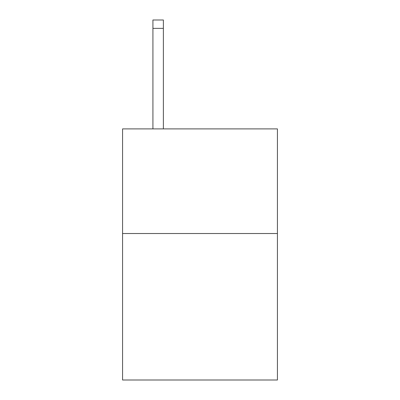 <?xml version="1.0" encoding="UTF-8"?>
<svg xmlns="http://www.w3.org/2000/svg" width="400" height="400" viewBox="0 0 400 400"><rect width="100%" height="100%" fill="white"/><g stroke="black" fill="none" stroke-linecap="round" stroke-linejoin="round"><path stroke-width="0.6" d="M277.425 233.52L277.425 380L122.575 380L122.575 128.895L277.425 128.895L277.425 233.52L122.575 233.52M163.38 128.895L163.38 28.37L152.92 28.37L152.92 20L163.38 20L163.38 28.37M152.92 128.895L152.92 28.37"/></g></svg>
